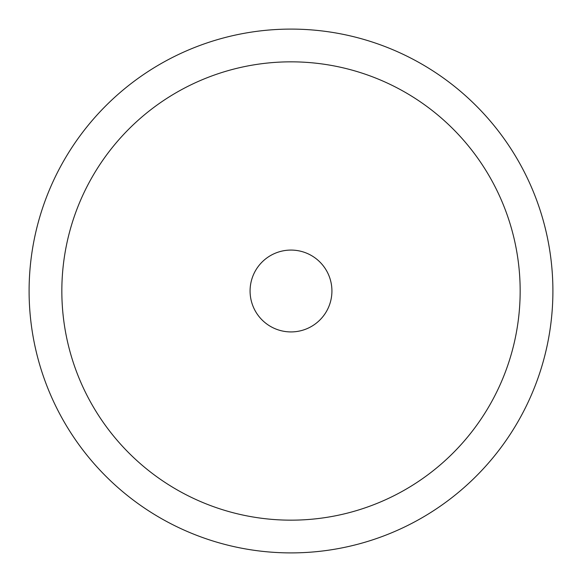 <?xml version="1.0" encoding="UTF-8"?>
<svg xmlns="http://www.w3.org/2000/svg" width="582" height="582" viewBox="0 0 582 582"><rect width="100%" height="100%" fill="white"/><g stroke="black" fill="none" stroke-linecap="round" stroke-linejoin="round"><path stroke-width="0.87" d="M552.9 291A261.9 261.9 0 0 0 291 29.1A261.9 261.9 0 0 0 29.1 291A261.9 261.9 0 0 0 291 552.9A261.9 261.9 0 0 0 552.9 291M520.163 291A229.163 229.163 0 0 0 291 61.838A229.163 229.163 0 0 0 61.838 291A229.163 229.163 0 0 0 291 520.163A229.163 229.163 0 0 0 520.163 291M250.078 291A40.922 40.922 0 0 1 291 250.078A40.922 40.922 0 0 1 331.922 291A40.922 40.922 0 0 1 291 331.922A40.922 40.922 0 0 1 250.078 291"/></g></svg>
